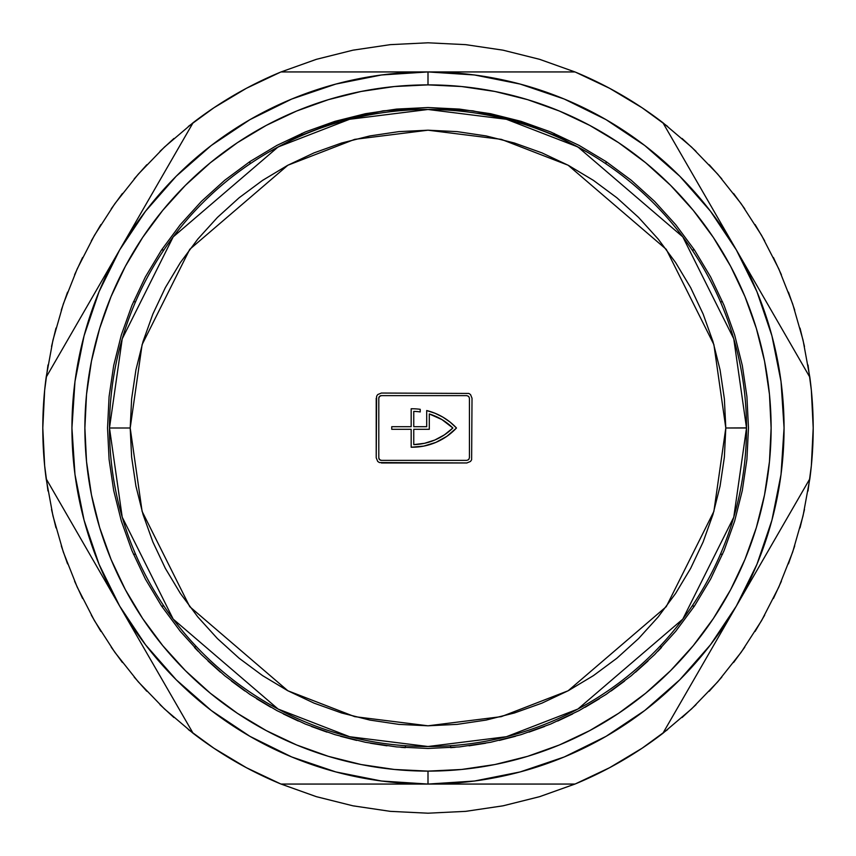 <?xml version="1.0" encoding="UTF-8"?>
<svg xmlns="http://www.w3.org/2000/svg" width="856" height="856" viewBox="0 0 856 856"><rect width="100%" height="100%" fill="white"/><g stroke="black" fill="none" stroke-linecap="round" stroke-linejoin="round"><path stroke-width="1.28" d="M642.011 748.283L609.579 767.714L575.414 783.882L539.815 796.615L503.146 805.796L465.76 811.349L428 813.2L390.368 811.36L353.089 805.849L316.538 796.722L281.046 784.064L574.954 784.064L539.462 796.722L502.911 805.849L465.632 811.36L428 813.2L390.368 811.36L353.089 805.849L316.538 796.722L281.046 784.064A385.2 385.2 0 0 1 193.114 733.303L164.406 708.886L138.233 681.793L114.822 652.272L94.406 620.6L77.19 587.088L63.323 552.056L52.944 515.826L46.16 478.772A385.2 385.2 0 0 1 46.16 377.229A385.2 385.2 0 0 0 46.16 478.772L193.114 733.303L164.406 708.886L138.233 681.793L114.822 652.272L94.406 620.6L77.19 587.088L63.323 552.056L52.944 515.826L46.16 478.772L119.637 606.037L145.509 644.761L176.218 679.782L211.239 710.491L249.963 736.363L291.736 756.961L335.841 771.93L381.519 781.025L428 784.064L474.481 781.025L520.159 771.93L564.265 756.961L606.037 736.363L644.761 710.491L679.782 679.782L710.491 644.761L736.363 606.037L756.961 564.265L771.93 520.159L781.025 474.481L784.064 428L781.025 381.519L771.93 335.841L756.961 291.736L736.363 249.963L710.491 211.239L679.782 176.218L644.761 145.509L606.037 119.637L564.265 99.039L520.159 84.07L474.481 74.975L428 71.936L281.046 71.936A385.2 385.2 0 0 0 193.114 122.697L46.16 377.229L52.944 340.174L63.323 303.944L77.19 268.912L94.406 235.4L114.822 203.728L138.233 174.207L164.406 147.114L193.114 122.697L46.16 377.229L52.944 340.174L63.323 303.944L77.19 268.912L94.406 235.4L114.822 203.728L138.233 174.207L164.406 147.114L193.114 122.697A385.2 385.2 0 0 1 281.046 71.936L316.538 59.278L353.089 50.151L390.368 44.64L428 42.8L465.632 44.64L502.911 50.151L539.462 59.278L574.954 71.936A385.2 385.2 0 0 1 662.886 122.697L691.595 147.114L717.767 174.207L741.178 203.728L761.594 235.4L778.81 268.912L792.677 303.944L803.056 340.174L809.84 377.229A385.2 385.2 0 0 1 809.84 478.772L803.056 515.826L792.677 552.056L778.81 587.088L761.594 620.6L741.178 652.272L717.767 681.793L691.595 708.886L662.886 733.303A385.2 385.2 0 0 1 574.954 784.064L539.462 796.722L502.911 805.849L465.632 811.36L428 813.2A385.2 385.2 0 0 0 428.054 813.2M761.594 620.6L741.178 652.272L717.767 681.793L691.595 708.886L662.886 733.303L809.84 478.772L803.056 515.826L792.677 552.056L778.81 587.088L761.594 620.6A385.2 385.2 0 0 0 761.605 620.589M778.832 268.955A385.2 385.2 0 0 0 778.8 268.87L792.677 303.944L803.056 340.174L809.84 377.229L662.886 122.697L691.595 147.114L717.767 174.207L741.178 203.728L761.594 235.4L778.81 268.912M213.989 107.717L246.421 88.286L280.586 72.118L316.185 59.385L352.854 50.204L390.24 44.651L428 42.8L465.632 44.64L502.911 50.151L539.462 59.278L574.954 71.936L428 71.936L381.519 74.975L335.841 84.07L291.736 99.039L249.963 119.637L211.239 145.509L176.218 176.218L145.509 211.239L119.637 249.963L99.039 291.736L84.07 335.841L74.975 381.519L71.936 428L74.975 474.481L84.07 520.159L99.039 564.265L119.637 606.037L193.114 733.303A385.2 385.2 0 0 0 281.046 784.064L574.954 784.064A385.2 385.2 0 0 0 662.886 733.303L809.84 478.772A385.2 385.2 0 0 0 809.84 377.229L662.886 122.697A385.2 385.2 0 0 0 574.954 71.936L281.046 71.936L316.538 59.278L353.089 50.151L390.368 44.64L428 42.8L465.76 44.651L503.146 50.204L539.815 59.385L575.414 72.118L609.579 88.286L642.011 107.717M642.225 107.867L667.669 126.442M682.072 138.469L696.035 151.341M709.239 164.78L721.811 178.904M733.603 193.51L744.774 208.843M755.088 224.54L764.708 240.9M773.417 257.517L781.4 274.755M788.44 292.131L794.7 310.065M800.028 328.137L804.48 346.52M808.021 365.02L811.349 390.24L813.2 428L811.349 465.76L808 491.055M804.48 509.481L800.007 527.938M794.7 545.935L788.44 563.869M781.4 581.245L773.417 598.483M764.697 615.122L755.088 631.461M744.774 647.157L733.603 662.49M721.811 677.096L709.185 691.274M696.035 704.659L682.072 717.531M667.669 729.558L642.225 748.133M428 813.2L390.24 811.349L352.854 805.796L316.185 796.615L280.586 783.882L246.421 767.714L213.989 748.283M213.775 748.133L188.331 729.558M173.929 717.531L159.965 704.659M146.761 691.22L134.189 677.096M122.397 662.49L111.227 647.157M100.912 631.461L91.292 615.1M82.583 598.483L74.6 581.245M67.56 563.869L61.3 545.935M55.972 527.863L51.52 509.481M47.979 490.98L44.651 465.76L42.8 428L44.651 390.24L48 364.945M51.52 346.52L55.993 328.062M61.3 310.065L67.56 292.131M74.6 274.755L82.583 257.517M91.303 240.878L100.912 224.54M111.227 208.843L122.397 193.51M134.189 178.904L146.815 164.726M159.965 151.341L173.929 138.469M188.331 126.442L213.775 107.867M249.963 161.549L249.963 163.881L249.963 161.549L276.937 145.381L305.367 131.931L334.974 121.338L365.48 113.698L396.585 109.087L428 107.535L459.415 109.087L490.52 113.698L521.026 121.338L550.633 131.931L579.063 145.381L606.037 161.549L606.037 163.881L606.037 161.549L631.3 180.284L654.605 201.395L675.716 224.7L694.451 249.963L692.119 249.963L694.451 249.963L710.619 276.937L724.069 305.367L734.662 334.974L742.302 365.48L746.913 396.585L748.465 428L746.913 459.415L742.302 490.52L734.662 521.026L724.069 550.633L710.619 579.063L694.451 606.037L692.119 606.037L694.451 606.037L675.716 631.3L654.605 654.605L631.3 675.716L606.037 694.451L579.063 710.619L550.633 724.069L521.026 734.662L490.52 742.302L459.415 746.913L428 748.465L396.585 746.913L365.48 742.302L334.974 734.662L305.367 724.069L276.937 710.619L249.963 694.451L224.7 675.716L201.395 654.605L180.284 631.3L161.549 606.037L163.881 606.037L161.549 606.037L145.381 579.063L131.931 550.633L121.338 521.026L113.698 490.52L109.087 459.415L107.535 428L109.087 396.585L113.698 365.48L121.338 334.974L131.931 305.367L145.381 276.937L161.549 249.963L163.881 249.963L161.549 249.963L180.284 224.7L201.395 201.395L224.7 180.284L249.963 161.549M301.761 134.745L301.761 133.45L301.761 134.745M554.239 134.745L554.239 133.45L554.239 134.745M720.431 554.239L722.55 554.239L720.431 554.239M722.55 301.761L720.431 301.761L722.55 301.761M135.569 554.239L133.45 554.239L135.569 554.239M135.569 301.761L133.45 301.761L135.569 301.761M428 71.936A356.064 356.064 0 0 1 784.064 428A356.064 356.064 0 0 1 428 784.064A356.064 356.064 0 0 0 784.064 428A356.064 356.064 0 0 0 428 71.936L428 84.883A343.117 343.117 0 0 1 771.117 428A343.117 343.117 0 0 1 428 771.117L428 784.064L428 771.117L461.63 769.469L494.939 764.526L527.606 756.34L559.31 744.998L589.741 730.607L618.631 713.294L645.67 693.232L670.623 670.623L693.232 645.67L713.294 618.631L730.607 589.741L744.998 559.31L756.34 527.606L764.526 494.939L769.469 461.63L771.117 428L769.469 394.37L764.526 361.061L756.34 328.394L744.998 296.69L730.607 266.259L713.294 237.369L693.232 210.33L670.623 185.377L645.67 162.768L618.631 142.706L589.741 125.393L559.31 111.002L527.606 99.66L494.939 91.474L461.63 86.531L428 84.883L394.37 86.531L361.061 91.474L328.394 99.66L296.69 111.002L266.259 125.393L237.369 142.706L210.33 162.768L185.377 185.377L162.768 210.33L142.706 237.369L125.393 266.259L111.002 296.69L99.66 328.394L91.474 361.061L86.531 394.37L84.883 428L86.531 461.63L91.474 494.939L99.66 527.606L111.002 559.31L125.393 589.741L142.706 618.631L162.768 645.67L185.377 670.623L210.33 693.232L237.369 713.294L266.259 730.607L296.69 744.998L328.394 756.34L361.061 764.526L394.37 769.469L428 771.117A343.117 343.117 0 0 1 84.883 428A343.117 343.117 0 0 1 428 84.883L428 71.936A356.064 356.064 0 0 0 71.936 428A356.064 356.064 0 0 0 428 784.064A356.064 356.064 0 0 1 71.936 428A356.064 356.064 0 0 1 428 71.936M746.518 427.861L725.802 428L713.893 511.385L666.246 606.679L568.138 690.771L501.306 716.643L428 725.802L354.694 716.643L287.862 690.771L189.754 606.679L142.107 511.385L130.198 428L142.107 344.615L189.754 249.321L287.862 165.229L354.694 139.357L428 130.198L501.306 139.357L568.138 165.229L666.246 249.321L713.893 344.615L725.802 428L746.518 428L733.774 338.815L682.81 236.887L577.896 146.954L506.41 119.284L428 109.482L349.59 119.284L278.104 146.954L173.19 236.887L122.226 338.815L109.482 428L130.198 428L109.482 428A318.518 318.518 0 0 1 428 109.482A318.518 318.518 0 0 1 746.518 428L746.411 436.1M272.048 150.271L268.741 152.154L272.048 150.271M276.798 147.66L274.883 148.698L276.798 147.66M260.823 156.883L262.674 155.749L260.823 156.883M746.421 420.007L746.496 423.859M746.507 425.207L746.518 428A318.518 318.518 0 0 1 428 746.518A318.518 318.518 0 0 1 109.482 428L122.226 517.185L173.19 619.113L278.104 709.046L349.59 736.716L428 746.518L506.41 736.716L577.896 709.046L682.81 619.113L733.774 517.185L746.518 428M270.229 704.702L268.763 703.857M277.387 708.661L272.09 705.751M267.725 703.258L277.344 708.64M273.16 706.35L270.881 705.077M266.837 702.744L265.82 702.134M264.461 701.332L263.744 700.904M264.6 701.417L266.633 702.615M270.667 151.052L271.684 150.474M275.172 148.537L275.76 148.216M264.183 154.84L264.761 154.497M266.045 153.727L266.591 153.406M267.329 152.978L268.741 152.154M272.048 705.729L268.741 703.846M262.674 700.251L265.456 701.92L262.674 700.251M260.171 698.721L260.823 699.117L260.171 698.721M381.391 393.043L468.82 393.439L381.391 393.043L377.721 394.562L376.608 396.242L377.721 394.562M472.02 398.222L471.624 459.758L472.02 398.222L470.511 394.562L468.82 393.439M471.624 459.758L470.511 461.438L466.841 462.957L379.401 462.561L377.721 461.438L376.212 457.778L376.608 396.242M381.391 395.633L466.841 395.633L381.391 395.633L379.561 396.392A2.589 2.589 0 0 0 378.801 398.222A2.589 2.589 0 0 1 381.391 395.633L466.841 395.633L468.671 396.392L469.43 398.222L469.43 457.778L469.43 398.222L469.43 457.778L468.671 459.608L466.841 460.368L381.391 460.368A2.589 2.589 0 0 1 378.801 457.778A2.589 2.589 0 0 0 379.561 459.608L381.391 460.368M420.232 411.929A58.262 58.262 0 0 0 413.758 411.383L413.758 426.705L426.705 426.705L426.705 410.548A60.851 60.851 0 0 1 456.483 428A60.851 60.851 0 0 0 426.705 410.548L435.019 413.255L442.862 417.118L450.063 422.072L456.483 428A60.851 60.851 0 0 1 411.169 447.228L411.169 429.295L391.748 429.295L391.748 426.705L411.169 426.705L411.169 408.772A60.851 60.851 0 0 1 420.232 409.318A60.851 60.851 0 0 0 411.169 408.772A60.851 60.851 0 0 1 420.232 409.318L420.232 411.929L420.232 409.318M411.18 447.228A60.851 60.851 0 0 0 456.473 428.011L446.928 436.282L435.854 442.402L423.763 446.104L411.169 447.228M434.869 440.005A58.262 58.262 0 0 0 434.891 439.995L444.435 434.848L452.867 428A58.262 58.262 0 0 1 413.758 444.617L413.758 429.295L429.295 429.295L429.295 413.951L429.295 429.295L413.758 429.295L413.758 444.617L424.533 443.301L434.88 440.005M452.867 428L441.921 419.568L429.295 413.951A58.262 58.262 0 0 1 452.867 428M411.169 426.705L391.748 426.705L391.748 429.295L411.169 429.295M379.561 396.392L378.801 398.222L378.801 457.778L379.561 459.608M413.758 411.383L413.758 426.705L426.705 426.705L426.705 410.548M378.801 457.778L378.801 398.222L378.801 457.778M725.802 428L724.369 398.81L720.078 369.899L712.973 341.555L703.129 314.034L690.642 287.616L675.609 262.546L658.2 239.081L638.576 217.424L616.919 197.8L593.454 180.391L568.384 165.358L541.966 152.871L514.445 143.027L486.101 135.922L457.19 131.631L428 130.198L398.81 131.631L369.899 135.922L341.555 143.027L314.034 152.871L287.616 165.358L262.546 180.391L239.081 197.8L217.424 217.424L197.8 239.081L180.391 262.546L165.358 287.616L152.871 314.034L143.027 341.555L135.922 369.899L131.631 398.81L130.198 428L131.631 457.19L135.922 486.101L143.027 514.445L152.871 541.966L165.358 568.384L180.391 593.454L197.8 616.919L217.424 638.576L239.081 658.2L262.546 675.609L287.616 690.642L314.034 703.129L341.555 712.973L369.899 720.078L398.81 724.369L428 725.802L457.19 724.369L486.101 720.078L514.445 712.973L541.966 703.129L568.384 690.642L593.454 675.609L616.919 658.2L638.576 638.576L658.2 616.919L675.609 593.454L690.642 568.384L703.129 541.966L712.973 514.445L720.078 486.101L724.369 457.19L725.802 428M376.212 457.778L376.212 398.222M466.841 462.957L381.391 462.957M657.922 651.234L661.463 647.521L660.083 646.152M587.152 152.09L559.054 136.971L516.981 120.739L472.972 110.852L428 107.535L383.028 110.852L339.019 120.739L296.946 136.971L268.848 152.09M195.917 646.152L194.537 647.521L198.078 651.234M208.029 661.035L220.484 672.206M231.43 681.087L244.816 690.942M256.597 698.764L270.828 707.27M283.325 713.947L298.305 721.041M311.381 726.487L326.992 732.126M340.485 736.278L356.642 740.419M370.38 743.243L386.987 745.822M400.811 747.309L405.337 747.663L405.476 745.726M450.524 745.726L450.663 747.663L455.189 747.309M469.013 745.822L485.62 743.243M499.358 740.419L515.515 736.278M529.008 732.126L544.619 726.487M557.695 721.041L572.675 713.947M585.172 707.27L599.403 698.764M611.184 690.942L624.57 681.087M635.516 672.206L647.971 661.035"/></g></svg>
